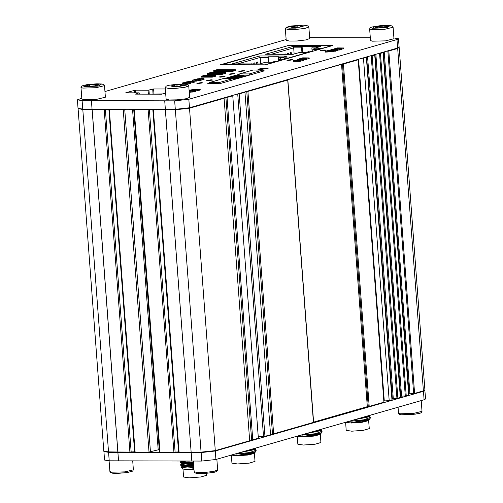 <?xml version="1.0" encoding="UTF-8"?>
<svg xmlns="http://www.w3.org/2000/svg" width="503" height="503" viewBox="0 0 503 503"><rect width="100%" height="100%" fill="white"/><g stroke="black" fill="none" stroke-linecap="round" stroke-linejoin="round"><path stroke-width="0.75" d="M108.843 109.591L109.365 109.667L135.106 452.065L134.59 451.983L108.906 109.497L107.868 109.346L105.41 109.547L131.157 451.945L129.925 452.046L104.184 109.654L105.41 109.547M134.578 451.832L131.157 451.945M152.811 109.704L153.333 109.78L179.074 452.178L178.559 452.103L152.874 109.616L151.837 109.459L149.378 109.667L175.126 452.065L173.893 452.166L148.152 109.767L149.378 109.667M178.546 451.945L175.126 452.065M134.798 109.308L133.735 109.654L134.251 109.729L159.998 452.128L173.893 452.166M159.998 452.128L159.476 452.052L133.735 109.654M159.294 449.588L149.007 452.103L123.26 109.704L124.725 109.547L150.472 451.945M135.106 452.065L149.007 452.103M134.59 451.983L108.868 109.616M78.179 108.516L82.781 109.509L92.143 109.623L117.884 452.015L129.925 452.046M117.884 452.015L108.522 451.901L103.813 451.134L78.066 108.736M399.193 47.628L424.934 390.026L423.413 390.85L397.672 48.458L399.042 47.427M386.505 51.224L388.832 50.992L414.579 393.39L423.413 390.85M414.579 393.39L413.642 393.522L387.901 51.13M384.248 51.872L409.958 393.786L413.642 393.522M409.958 393.786L409.04 393.786L383.349 52.13M408.725 393.736L409.04 393.786M408.688 394.949L383.079 52.608L382.267 52.444M378.155 53.626L380.482 53.387L406.229 395.786L408.669 395.088M406.229 395.786L405.292 395.924L379.551 53.525M375.898 54.274L401.608 396.188L405.292 395.924M401.608 396.188L400.69 396.182L374.999 54.531M400.375 396.131L400.69 396.182M400.338 397.345L374.729 55.003L373.918 54.84M369.806 56.022L372.132 55.783L397.879 398.181L400.319 397.483M397.879 398.181L396.942 398.319L371.201 55.921M367.548 56.669L393.258 398.583L396.942 398.319M393.258 398.583L392.34 398.577L366.649 56.927M392.026 398.533L392.34 398.577M391.988 399.74L366.379 57.399L365.568 57.235M383.846 400.954L389.209 400.671L391.969 399.879M369.177 406.418L367.309 406.688L341.562 64.296L343.43 64.026L369.177 406.418L383.94 402.186L358.193 59.788L357.218 59.637M367.309 406.688L313.57 422.111M313.457 422.281L287.741 79.889M273.645 433.838L272.513 433.988L246.766 91.59L247.897 91.445L273.645 433.838L313.438 422.419M272.513 433.988L270.652 434.19M244.942 92.25L270.532 434.73L244.942 92.25L244.213 92.068M264.949 436.334L263.484 436.491L237.737 94.092L239.202 93.942L264.949 436.334L270.532 434.73M263.484 436.491L258.379 436.478M232.763 95.746L258.353 438.226L232.763 95.746L231.663 95.671M252.764 439.829L251.638 439.98L225.891 97.582L227.023 97.437L252.764 439.829L258.353 438.226M251.638 439.98L249.777 440.182M224.068 98.242L249.658 440.722L224.068 98.242L223.338 98.06M153.333 109.78L175.34 109.755L189.505 108.202L215.253 450.6L249.658 440.722M215.253 450.6L201.087 452.153L191.115 452.21L165.374 109.817M179.074 452.178L191.115 452.21M178.559 452.103L152.837 109.729M247.897 91.445L287.691 80.021M134.251 109.729L148.152 109.767M189.505 108.202L223.917 98.324M225.891 97.582L224.608 97.695M227.023 97.437L232.612 95.828M237.737 94.092L237.158 94.092M239.202 93.942L244.791 92.332M246.766 91.59L245.483 91.703M341.562 64.296L287.729 79.744M343.43 64.026L358.193 59.788M361.456 58.417L366.228 57.48M372.132 55.783L374.578 55.085M380.482 53.387L382.928 52.689M388.832 50.992L397.672 48.458M92.143 109.623L104.184 109.654M109.365 109.667L123.26 109.704M125.637 109.283L124.725 109.547M389.209 400.671L363.468 58.273M384.292 401.023L358.589 59.241M424.821 390.246L425.607 398.923L424.086 399.753L215.919 459.497L201.753 461.05L109.195 460.805L104.479 460.031L103.958 451.336M424.966 390.447L423.444 391.277L215.284 451.021L201.118 452.574L191.197 452.637L108.56 452.329L103.844 451.556M191.838 461.113L191.197 452.637M104.492 85.642L105.36 97.192L96.941 99.267L83.693 99.613L81.863 98.959L80.996 87.409L82.819 88.069L96.073 87.723L104.492 85.642L103.907 84.611L101.82 83.976L96.922 83.8L87.302 84.579L81.888 85.944L80.996 87.409M95.96 85.78L89.798 86.271L86.491 85.85L89.352 84.944L95.513 84.454L98.814 84.875L95.96 85.78M95.614 85.812L95.513 84.454M89.446 86.227L89.352 84.944M308.855 26.992L309.722 38.536L306 39.919L297.091 40.982L289.395 41.083L286.22 40.303L285.352 28.759L288.527 29.532L296.223 29.438L305.132 28.375L308.855 26.992L308.27 25.961L303.68 25.15L291.476 25.955L286.251 27.288L285.352 28.759M303.164 26.313L299.687 27.219L293.538 27.615L290.866 27.105L294.343 26.194L300.492 25.798L303.164 26.313M300.58 26.986L300.492 25.798M294.444 27.558L294.343 26.194M176.999 99.864L169.31 99.959L166.135 99.185L165.267 87.635L168.436 88.415L176.132 88.314L185.047 87.252L188.763 85.868L189.631 97.419L185.915 98.802L176.999 99.864M170.775 85.982L174.252 85.076L180.401 84.68L183.073 85.189L179.602 86.101L173.453 86.497L170.775 85.982M180.401 84.68L180.489 85.868M174.352 86.434L174.252 85.076M372.321 41.183L370.497 40.529L369.623 28.979L371.453 29.633L384.707 29.293L393.126 27.212L393.994 38.762L385.575 40.837L372.321 41.183M377.986 26.508L384.147 26.024L387.448 26.445L384.594 27.351L378.432 27.841L375.125 27.42L377.986 26.508L378.08 27.797M384.248 27.382L384.147 26.024M198.333 461.069L200.791 461.056M321.819 50.841L326.353 50.174L324.9 49.96L320.367 50.627L321.819 50.841M288.332 60.454L292.859 59.788L291.407 59.574L286.88 60.241L288.332 60.454M240.271 71.489L244.798 70.822L243.345 70.602L238.818 71.269L240.271 71.489M230.38 74.325L234.914 73.658L233.461 73.438L228.928 74.104L230.38 74.325M220.496 77.16L225.023 76.494L223.571 76.28L219.044 76.946L220.496 77.16M208.185 80.694L212.719 80.027L211.266 79.814L206.733 80.48L208.185 80.694M198.301 83.529L202.828 82.863L201.376 82.649L196.849 83.316L198.301 83.529M260.309 69.559L268.068 68.414L265.578 68.043L257.819 69.188L260.309 69.559M333.86 51.331L335.91 51.042M325.447 51.306L325.454 52.142L333.816 51.646M307.012 59.052L309.156 58.732M305.761 59.574L306.975 59.36M297.154 59.442L297.267 60.278M303.309 60.02L305.723 59.725M302.328 60.624L303.278 60.41M193.705 91.559L195.755 91.269M189.247 92.326L193.655 91.873M198.144 90.314L200.163 90.012M195.793 90.836L198.1 90.609M209.072 82.932L207.752 83.397L208.896 83.567L221.276 83.247L263.905 71.011L264.245 70.835L263.534 70.672M238.95 74.356L223.866 78.688M287.773 45.685L220.201 64.799L265.37 64.868L332.923 45.459L288.647 45.503M287.754 45.389L288.634 45.295M309.653 37.662L370.29 37.807M77.393 99.839L82.108 100.606L82.75 109.082L78.034 108.315L77.393 99.839L81.807 98.179M104.932 91.546L286.163 39.53M82.108 100.606L174.667 100.858L188.832 99.305L396.999 39.555L398.521 38.731L393.931 37.958M165.682 93.174L161.582 94.193L135.571 94.124L138.866 92.86L125.731 92.778L135.269 90.175L148.096 90.207L153.591 88.949L165.368 88.981M293.406 60.505L293.582 61.353L299.851 61.372L302.265 60.712M337.89 50.099L340.298 49.803M335.947 50.64L337.859 50.489M341.594 49.131L343.731 48.81M340.342 49.652L341.556 49.432M185.362 82.901L185.356 83.737L186.525 83.712M184.614 83.479L185.33 83.423M182.438 82.989L185.638 82.574L185.286 82.888L186.965 83.127L190.643 82.454L183.029 82.718L182.438 82.989L182.501 83.831L184.576 83.731M186.538 83.127L186.544 83.963L190.065 83.586L190.706 83.303L190.643 82.454M190.681 82.982L193.58 82.58L194.221 82.291L194.158 81.442L191.448 81.316L189.927 81.895M192.435 80.096L192.442 80.926L195.692 81.159L201.055 80.361M201.099 80.128L204.111 79.455L204.048 78.606L200.955 78.518L199.817 79.059M232.097 71.495L235.398 70.552L235.335 69.703L217.013 69.653L213.718 70.602L232.034 70.646L232.097 71.495L213.781 71.445L213.718 70.602M222.213 74.337L225.507 73.388L225.445 72.539L210.788 72.501L207.494 73.451L207.557 74.293L222.213 74.337L222.15 73.488L225.445 72.539M212.323 77.173L215.617 76.223L215.554 75.381L204.564 75.349L201.269 76.293L201.332 77.141L212.323 77.173L212.26 76.324L215.554 75.381M398.521 38.731L399.162 47.207L397.64 48.03L396.999 39.555M188.832 99.305L189.474 107.78L397.64 48.03M189.474 107.78L175.308 109.327L92.062 109.195L91.42 100.719M82.75 109.082L92.062 109.195M165.393 109.39L164.751 100.914M196.214 89.572L200.163 89.182L195.082 89.15L190.668 89.962L196.227 89.754M199.565 89.364L199.628 90.213M197.107 89.993L197.17 90.842M197.516 89.955L197.578 90.798M198.044 89.798L198.107 90.647M194.472 89.748L192.511 89.741L194.975 89.389L194.472 89.748M194.504 89.389L194.529 89.735M189.178 91.395L193.668 91.043L189.769 90.836L195.761 90.446L190.31 90.125L189.562 90.345L193.309 90.534L189.122 90.666M189.153 91.03L191.09 91.131L189.166 91.194M192.668 91.269L192.731 92.118M193.089 91.225L193.152 92.074M193.598 91.074L193.661 91.923M194.768 90.672L194.831 91.515M195.183 90.622L195.246 91.471M195.698 90.477L195.761 91.32M189.486 90.339L189.512 90.653M189.442 92.269L189.505 93.118M189.568 93.093L189.241 92.225M293.519 60.511L299.788 60.523L302.272 59.876L293.934 60.316L293.343 60.492L293.582 61.353M300.172 60.486L300.234 61.335M302.209 59.901L302.272 60.75M297.204 59.448L302.366 59.788L303.278 59.587L302.114 59.499L303.234 59.178L305.711 58.889L297.084 59.423M302.366 59.788L302.429 60.63M302.731 59.756L302.8 60.599M303.221 59.612L303.284 60.461M303.234 59.178L303.34 60.429M304.686 59.115L304.755 59.964M305.12 59.071L305.183 59.914M305.661 58.914L305.723 59.763M298.707 59.323L301.963 59.222L298.707 59.323M301.938 58.09L305.931 58.097L299.599 58.7L306.044 58.732L302.831 58.499L309.15 57.902L302.705 57.87L301.775 58.071L301.957 58.379M299.656 58.713L299.687 59.121M299.763 58.713L299.788 59.115M306.044 58.732L306.107 59.58M306.44 58.688L306.503 59.536M306.918 58.555L306.981 59.398M308.358 58.103L308.421 58.952M309.094 57.927L309.156 58.776M325.579 51.306L333.244 50.998L329.924 50.608L335.916 50.218L330.1 49.935L333.47 50.306L328.057 50.52L331.251 50.904L325.982 51.117L325.391 51.293L325.642 52.149M327.572 50.709L327.591 51.023M332.823 51.042L332.885 51.891M333.244 50.998L333.307 51.847M333.753 50.847L333.816 51.696M334.923 50.445L334.985 51.287M335.338 50.394L335.407 51.243M335.853 50.25L335.916 51.092M329.641 50.111L329.666 50.426M331.729 49.514L331.76 49.973M331.785 49.52L336.941 49.86L337.853 49.659L336.689 49.571L337.815 49.25L340.286 48.967L332.69 49.263L331.659 49.495L331.817 49.973M336.941 49.86L337.004 50.709M337.312 49.828L337.375 50.677M337.796 49.69L337.859 50.539M337.815 49.25L337.84 49.652M339.267 49.193L339.33 50.042M339.695 49.143L339.758 49.992M340.235 48.986L340.305 49.835M333.282 49.401L336.545 49.3L333.282 49.401M336.513 48.162L340.506 48.175L334.174 48.772L340.625 48.804L337.406 48.577L343.731 47.98L337.28 47.942L336.35 48.15L336.538 48.458M334.237 48.785L334.269 49.2M334.338 48.791L334.369 49.193M340.625 48.804L340.688 49.652M341.015 48.766L341.084 49.615M341.493 48.628L341.556 49.476M342.939 48.181L343.002 49.03M343.668 48.005L343.738 48.848M186.053 82.907L186.123 83.756M186.462 82.863L186.94 82.97M186.921 82.731L188.26 82.863M188.241 82.567L188.751 82.775M188.732 82.567L186.475 83.114L186.544 83.963M186.644 83.127L186.707 83.976M186.965 83.127L187.028 83.976M190.002 82.737L190.065 83.586M183.645 83.102L183.708 83.951M184.023 83.064L184.085 83.913M184.513 82.926L184.576 83.775M189.914 81.756L190.958 81.901M190.945 81.712L191.542 81.543L191.568 81.876M191.542 81.543L192.272 81.763M192.253 81.543L187.676 81.888M187.663 81.712L189.021 81.536L189.046 81.895M189.021 81.536L189.203 81.895M189.178 81.536L189.6 81.895M189.574 81.492L190.084 81.637M190.065 81.354L185.884 82.002L190.455 82.373M190.442 82.134L193.51 81.731L193.58 82.58M193.51 81.731L194.158 81.442M192.511 80.103L196.233 80.317L201.055 79.531L194.208 79.537L197.352 79.744L192.957 79.895L192.372 80.078L192.574 80.952M195.629 80.317L195.692 81.159M196.233 80.317L196.296 81.165M196.623 80.273L196.686 81.121M198.459 79.744L198.522 80.593M200.056 79.751L200.125 80.599M200.471 79.707L200.534 80.555M200.993 79.556L201.055 80.405M199.804 78.921L200.848 79.059M200.835 78.877L201.433 78.701L201.458 79.04M201.433 78.701L202.162 78.927M202.143 78.707L197.566 79.053M197.547 78.87L198.911 78.694L198.936 79.053M198.911 78.694L199.094 79.059M199.069 78.694L199.49 79.059M199.458 78.657L199.974 78.801M199.949 78.512L195.774 79.166L200.345 79.512M200.326 79.298L203.401 78.889L203.464 79.738M203.401 78.889L204.048 78.606M232.034 70.646L235.335 69.703M207.494 73.451L222.15 73.488M201.269 76.293L212.26 76.324M231.33 455.077L231.94 463.137L237.535 463.973L249.205 463.125L255.008 461.402L254.399 453.322M231.349 455.07L236.926 455.793L247.935 455.039L254.311 453.423L255.103 452.518L248.149 454.505L236.731 455.523L253.449 452.342L255.838 451.354L256.203 450.154M255.599 449.581L256.197 450.154L249.607 452.599L234.731 454.102M255.021 451.933L255.103 452.518M255.53 448.689L254.034 449.757L240.076 452.568M255.706 451.442L254.241 452.493L236.731 455.523M255.235 448.211L249.651 449.814M236.121 454.083L253.449 452.342M244.816 451.204L255.631 448.619L256.04 447.984M209.43 83.567L209.902 82.435L222.974 78.682L232.505 78.707L233.499 79.744M220.415 83.423L219.427 82.461L209.902 82.435L208.94 83.542M250.198 74.947L249.205 73.916L262.497 70.099L263.49 71.137M263.616 71.049L262.579 70.087L253.135 70.074M249.205 73.916L239.68 73.891L252.556 70.194M239.68 73.891L252.94 70.068L262.641 70.093M239.459 73.922L238.856 75.161L249.369 75.186M218.956 83.567L219.427 82.461L232.505 78.707M209.33 82.681L222.974 78.682M238.856 75.161L237.73 75.481M236.026 75.972L235.373 76.16M229.211 77.927L226.545 78.694M237.416 78.355L237.856 78.128L237.793 77.28L233.725 77.783L233.794 78.625L235.303 78.682L237.416 78.355L237.353 77.506M229.299 78.474L233.769 78.342M237.825 77.701L239.893 77.569L239.83 76.72L232.021 76.84L239.83 76.72M242.742 76.469L244.144 76.349L244.081 75.5L236.756 75.481L241.113 75.959L233.511 76.412L240.836 76.431L234.763 76.286L242.226 76.035L237.133 75.607L244.081 75.5M241.314 76.915L242.76 76.745L242.698 75.896M239.874 77.273L241.333 77.154L241.27 76.305M233.725 77.783L236.706 77.317L230.305 77.846L229.192 77.688L231.185 77.204L232.763 77.223L230.802 77.701L237.793 77.28M234.084 78.745L234.021 77.896M231.927 78.619L231.864 77.77M239.409 77.707L239.346 76.858M243.71 76.469L243.647 75.626M242.289 76.877L242.226 76.035M240.899 77.28L240.836 76.431M236.039 76.135L236.008 75.695M193.536 463.615L189.26 463.76L184.714 463.156M193.586 464.307L189.084 464.464L184.312 463.747L184.702 463.219M182.985 468.928L183.595 477.014L189.197 477.85L200.86 477.001L206.664 475.278L206.519 473.373M193.831 467.52L187.386 467.966L181.193 467.413L183.086 469.016L188.581 469.67L193.976 469.481M181.193 467.413L182.74 466.451M193.944 469.085L188.386 469.393L193.919 468.689M189.442 461.106L182.803 461.088M193.529 463.508L182.394 463.659L182.872 463.112M193.737 466.25L182.602 466.4L180.847 465.501L187.229 465.853L193.668 465.401M193.938 468.985L188.386 469.393M193.416 462.05L186.971 462.496L180.42 461.961L182.658 461.088M193.624 464.785L187.179 465.237L180.627 464.697L182.929 463.81M187.776 467.96L193.844 467.727M184.343 464.175L181.049 464.973M180.627 464.697L180.847 465.501M185.55 461.232L180.841 462.238M180.47 462.578L187.022 463.118L193.466 462.666M184.859 463.282L185.186 463.156M297.254 436.151L297.858 444.218L303.46 445.054L315.123 444.206L320.927 442.483L320.323 434.397M297.267 436.151L302.844 436.874L313.859 436.12L320.235 434.498L321.021 433.592L314.073 435.579L302.655 436.598L319.374 433.423L321.763 432.435L322.121 431.228L315.526 433.68L300.649 435.177M320.945 433.014L321.021 433.592M321.455 429.769L319.958 430.838L306 433.643M321.631 432.523L320.166 433.573L302.655 436.598M321.159 429.292L315.576 430.895M321.524 430.656L322.121 431.228M302.039 435.164L319.374 433.423M310.741 432.284L321.555 429.694L321.958 429.065M151.969 94.168L163.286 93.866M315.576 47.898L311.835 47.886L312.332 46.609L302.096 46.584L301.599 47.86L293.689 47.835L293.155 46.377L320.625 46.446L314.457 48.219L320.681 48.231L317.544 49.137L316.764 50.118M310.464 51.928L308.609 51.702L305.466 52.601L299.241 52.582L293.073 54.355L265.603 54.28L293.155 46.377M294.154 54.041L293.689 47.835L271.186 54.299M317.104 49.684L312.791 49.678L314.457 48.219M276.977 61.542L275.122 61.309L271.978 62.215L265.747 62.196L259.586 63.969L232.116 63.894L259.667 55.984L287.131 56.059L280.97 57.826L287.194 57.845L284.05 58.75L283.277 59.731M259.667 55.984L260.202 57.449L237.699 63.906M282.089 57.505L278.348 57.499L278.605 56.839L268.363 56.814L268.112 57.468L260.202 57.449L260.667 63.655M283.617 59.297L279.303 59.285L280.97 57.826M302.096 46.584L302.542 52.595M268.363 56.814L268.772 62.202M279.423 60.838L279.303 59.285M312.91 51.224L312.791 49.678M288.502 54.343L288.169 53.343L287.282 53.595M291.577 54.349L290.935 52.551M258.083 63.963L257.467 62.152L256.58 62.403M254.675 62.95L255.008 63.956L254.675 62.95L253.789 63.208M251.884 63.755L251.217 63.944M290.935 52.545L290.074 52.79M285.352 54.148L284.704 54.33M252.135 63.944L251.01 63.944M254.977 63.793L254.902 62.825L253.782 63.145L253.845 63.95M257.769 62.994L257.693 62.026L256.574 62.347L256.693 63.956M285.629 54.337L285.603 54.016L284.497 54.33M288.471 54.179L288.395 53.211L287.276 53.532L287.339 54.337M291.262 53.381L291.187 52.413L290.068 52.733L290.187 54.349M221.439 64.849L288.408 45.503L331.672 45.842M278.618 61.07L278.348 57.499M268.112 57.468L268.47 62.202M312.105 51.457L311.835 47.886M301.599 47.86L301.957 52.589M264.685 64.956L276.958 61.316M317.544 49.137L319.38 49.143L331.659 45.616M284.05 58.75L285.886 58.75L310.445 51.702M221.427 64.724L264.679 64.843M345.599 422.281L346.202 430.342L351.804 431.178L363.468 430.329L369.271 428.606L368.661 420.527M345.611 422.275L351.188 422.998L362.198 422.243L368.573 420.627L369.365 419.722L362.418 421.709L351 422.721L367.718 419.546L370.107 418.559L370.466 417.352L363.87 419.804L348.994 421.3M369.29 419.137L369.365 419.722M369.793 415.893L368.303 416.962L354.345 419.766M369.975 418.647L368.51 419.697L351 422.721M369.504 415.415L363.921 417.018M369.868 416.786L370.466 417.352M350.384 421.288L367.718 419.546M359.085 418.408L369.9 415.824L370.302 415.189M158.162 449.739L132.566 109.302M165.424 109.817L191.165 452.21M201.087 452.153L175.34 109.755M117.84 452.015L92.093 109.623M82.781 109.509L108.522 451.901M368.246 406.556L342.499 64.158M215.919 459.497L215.284 451.021M424.086 399.753L423.444 391.277M201.753 461.05L201.118 452.574M118.557 460.918L117.916 452.442M118.507 460.918L117.872 452.442M109.195 460.805L108.56 452.329M101.581 83.976L98.318 86.082L83.724 86.749L86.988 84.642L101.581 83.976M297.807 25.301L296.223 28.111L288.999 28.181L286.471 27.388L297.807 25.301M176.132 86.994L177.722 84.183L184.941 84.114L187.468 84.906L176.132 86.994M372.358 28.319L375.622 26.213L390.215 25.546L386.952 27.652L372.358 28.319M217.648 470.003L216.749 471.474L213.926 472.38L205.18 473.474L196.604 473.411L194.73 472.801L194.152 471.77L197.321 472.55L205.017 472.449L213.926 471.393L217.648 470.003L216.837 459.233M112.785 473.216L125.247 472.845L131.585 471.581L131.773 470.67M111.704 472.204L124.958 471.858L133.377 469.783L132.673 471.129L126.951 472.631L117.331 473.398L112.546 473.216L110.069 472.147L109.88 471.55L111.704 472.204M422.004 411.353L421.583 412.46L419.867 413.328L411.121 414.698L401.18 414.786L399.093 414.145L398.508 413.12L400.338 413.774L413.592 413.428L422.004 411.353L421.2 400.583M401.419 414.786L416.012 414.12M175.308 109.327L174.667 100.858M208.11 83.529L208.085 83.215M148.391 94.155L148.096 90.207M135.269 90.175L135.47 92.848M153.069 93.847L152.711 89.044M148.976 90.119L149.278 94.162M153.591 88.949L153.956 93.841M139.174 94.13L139.086 92.954M134.584 92.848L134.389 90.27M199.15 89.408L199.213 90.257M200.1 89.207L200.163 90.056M299.788 60.523L299.851 61.372M308.616 58.065L308.679 58.914M343.197 48.137L343.26 48.986M185.45 82.907L185.513 83.749M183.337 83.102L183.4 83.951M195.428 80.304L195.491 81.153M235.303 78.682L235.241 77.833M235.995 77.594L235.97 77.248M234.958 77.72L234.926 77.305M233.738 78.349L233.675 77.5M232.826 78.512L232.763 77.663M230.368 78.694L230.305 77.846M229.305 78.587L229.242 77.739M231.738 77.632L231.707 77.286M287.295 53.746L287.502 54.343M290.332 54.349L290.149 53.834M290.08 52.941L290.583 54.349M256.838 63.956L256.656 63.447M256.587 62.554L257.09 63.963M253.801 63.359L254.009 63.95M383.079 52.608L408.82 395M374.729 55.003L400.47 397.401M366.379 57.399L392.12 399.797M287.842 79.939L313.589 422.338M100.896 109.22L100.927 109.641M88 109.145L88.031 109.572M188.763 85.868L188.185 84.837L186.311 84.227L177.729 84.171L168.983 85.258L166.166 86.164L165.267 87.635M172.271 109.346L172.303 109.773M185.104 108.617L185.135 109.044M393.126 27.212L392.541 26.181L390.454 25.546L380.513 25.634L371.767 27.005L370.051 27.872L369.623 28.979M389.492 50.369L389.523 50.79M194.152 471.77L193.347 461.1M133.377 469.783L132.71 460.955M109.88 471.55L109.069 460.805M398.508 413.12L398.068 407.216M200.163 89.182L200.225 90.024M198.1 89.773L198.163 90.622M193.668 91.043L193.73 91.892M195.761 90.446L195.824 91.294M189.43 90.32L189.455 90.659M293.343 60.492L293.406 61.341M302.272 59.876L302.334 60.725M305.711 58.889L305.774 59.738M301.775 58.071L301.8 58.392M299.599 58.7L299.631 59.121M306.975 58.524L307.037 59.373M309.15 57.902L309.219 58.75M327.503 50.69L327.528 51.029M325.391 51.293L325.454 52.142M333.822 50.816L333.885 51.664M335.916 50.218L335.979 51.067M329.584 50.093L329.61 50.432M331.659 49.495L331.697 49.967M337.853 49.659L337.922 50.507M340.286 48.967L340.355 49.81M336.35 48.15L336.375 48.47M334.174 48.772L334.206 49.2M341.55 48.602L341.619 49.451M343.731 47.98L343.794 48.822M185.286 82.888L185.356 83.737M184.57 82.901L184.639 83.743M185.884 82.002L185.909 82.341M192.372 80.078L192.442 80.926M201.055 79.531L201.118 80.379M195.774 79.166L195.799 79.499M139.18 92.904L139.268 94.13M254.832 449.185L255.706 449.632M229.192 77.688L229.261 78.531M181.287 466.998L182.325 466.256M181.495 461.081L180.571 461.741M182.375 463.338L180.778 464.483M182.394 463.659L180.64 462.766M180.464 462.578L180.42 461.961M320.751 430.266L321.631 430.713M288.169 53.343L288.527 54.343M290.96 52.538L291.608 54.349M257.467 62.152L258.114 63.963M369.095 416.39L369.969 416.836"/></g></svg>
